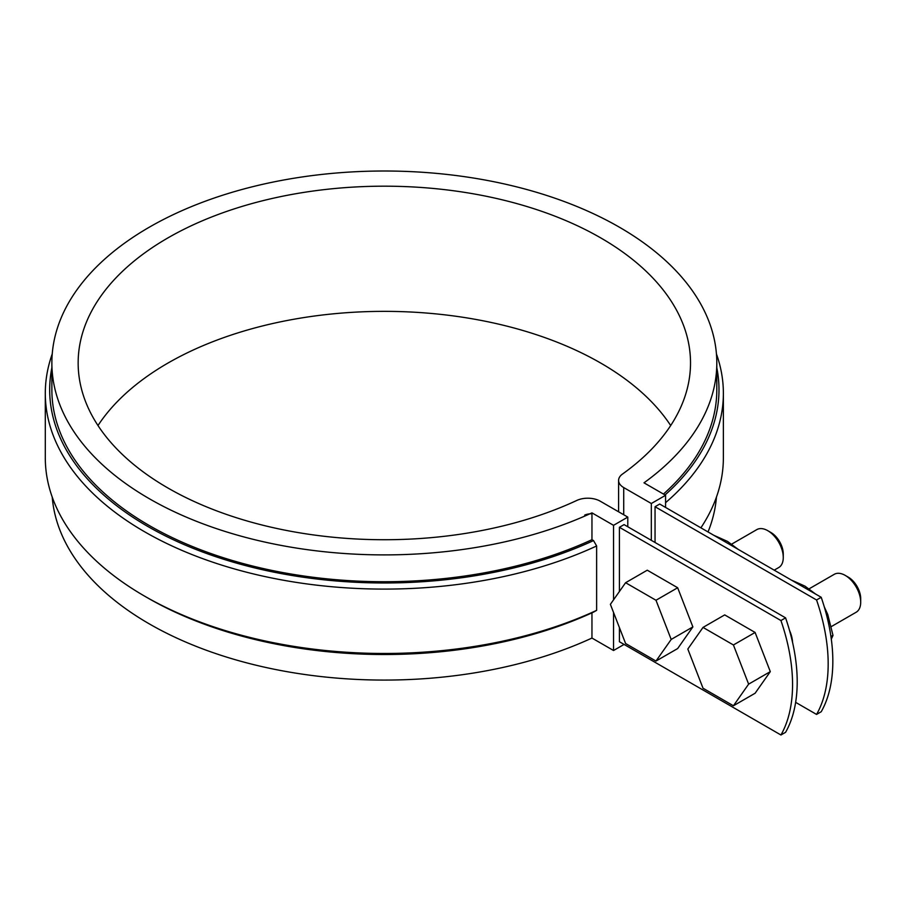 <?xml version="1.0" encoding="UTF-8"?>
<svg xmlns="http://www.w3.org/2000/svg" width="906" height="906" viewBox="0 0 906 906"><rect width="100%" height="100%" fill="white"/><g stroke="black" fill="none" stroke-linecap="round" stroke-linejoin="round"><path stroke-width="1.36" d="M591.958 513.77A10.951 6.319 0 0 0 584.676 515.118A10.951 6.319 0 0 1 591.958 513.77M821.21 597.292L659.693 504.042L655.049 506.726L816.555 599.976L821.21 597.292A157.689 91.042 -120 0 1 821.21 711.742L816.555 714.426A157.689 91.042 -120 0 0 816.555 599.976M785.581 617.858L624.075 524.608L619.421 527.292L780.938 620.542L785.581 617.858A157.689 91.042 -120 0 1 785.581 732.308L780.938 734.993L619.421 641.742L619.421 627.632M789.511 630.372A24.088 13.907 60 0 1 792.535 642.207M816.555 714.426L795.649 702.354M780.938 734.993A157.689 91.042 -120 0 0 780.938 620.542M665.57 507.439L665.57 495.288L651.323 503.51L651.323 540.35M655.049 542.49L655.049 506.726M52.231 353.963A339.037 195.741 0 0 0 45.3 393.351L45.3 457.734A339.037 195.741 0 0 0 144.598 596.137A339.037 195.741 0 0 0 596.635 610.35L596.635 545.967L593.521 540.588L591.958 539.693L591.958 512.864A332.468 191.947 180 0 1 240.283 535.944A332.468 191.947 180 0 1 51.868 362.955A332.468 191.947 180 0 1 384.337 171.008A332.468 191.947 180 0 1 716.805 362.955A332.468 191.947 180 0 1 643.996 482.83L665.57 495.288M596.635 610.35L593.521 612.128A334.654 193.216 0 0 1 147.701 597.926L144.598 596.137M624.075 644.426L613.543 650.508L591.958 638.051L591.958 612.841M613.543 650.508L613.543 612.456M613.543 599.851L613.543 525.321L591.958 512.864M627.79 526.76L627.79 517.1L613.543 525.321M619.421 591.482L619.421 527.292M663.452 494.064A332.468 191.947 0 0 0 716.805 389.784L716.805 362.955M591.958 638.051A332.468 191.947 180 0 1 247.338 663.022A332.468 191.947 180 0 1 52.231 497.122M716.442 497.122A332.468 191.947 180 0 1 708.028 531.947M591.958 539.693A332.468 191.947 180 0 1 240.283 562.773A332.468 191.947 180 0 1 51.868 389.784L51.868 362.955M716.442 353.963A339.037 195.741 180 0 1 723.373 393.351L723.373 457.734A339.037 195.741 180 0 1 700.882 527.836M723.373 393.351A339.037 195.741 180 0 1 665.57 502.671M716.805 367.711A334.654 193.216 180 0 1 665.038 494.97M51.868 367.711A334.654 193.216 0 0 0 222.423 558.866A334.654 193.216 0 0 0 593.521 540.588M45.3 393.351A339.037 195.741 0 0 0 237.757 569.863A339.037 195.741 0 0 0 596.635 545.967M97.984 425.548A306.183 176.772 180 0 1 384.337 311.358A306.183 176.772 180 0 1 670.689 425.548M627.79 517.1L600.18 501.165A17.52 10.113 0 0 0 576.782 500.452A306.183 176.772 180 0 1 252.378 522.468A306.183 176.772 180 0 1 78.154 362.955A306.183 176.772 180 0 1 384.337 186.183A306.183 176.772 180 0 1 690.519 362.955A306.183 176.772 180 0 1 622.479 474.065A17.52 10.113 0 0 0 618.594 480.418A17.52 10.113 0 0 0 623.724 487.575L651.323 503.51M755.106 632.456L724.698 614.902L703.022 627.416L687.824 649.047L703.022 688.22L733.418 705.774L755.106 693.249L770.304 671.629L755.106 632.456L733.418 644.97L703.022 627.416M733.418 705.774L748.628 684.143L770.304 671.629M831.38 626.556L856.159 612.241A21.903 12.65 -120 0 0 860.7 602.218A21.903 12.65 -120 0 0 845.219 575.389A21.903 12.65 -120 0 0 834.267 574.313L809.16 588.798M860.7 602.218L860.7 598.64A17.52 10.113 -120 0 0 848.31 577.179L845.219 575.389M748.628 684.143L733.418 644.97M677.665 587.745L647.269 570.191L625.593 582.717L610.384 604.336L625.593 643.509L655.989 661.063L677.665 648.549L692.875 626.918L677.665 587.745L655.989 600.259L625.593 582.717M655.989 661.063L671.187 639.443L692.875 626.918M774.2 570.157L778.73 567.541A21.903 12.65 -120 0 0 783.271 557.507A21.903 12.65 -120 0 0 767.778 530.69A21.903 12.65 -120 0 0 756.827 529.602L731.731 544.098M783.271 557.507L783.271 553.94A17.52 10.113 -120 0 0 770.881 532.479L767.778 530.69M671.187 639.443L655.989 600.259M791.221 579.987L804.947 586.125L815.581 594.053M824.256 606.782L827.744 614.483L832.976 635.299L830.927 636.476M831.3 639.138L832.976 635.48A42.922 24.779 -120 0 0 832.976 635.299M832.976 635.48L830.949 636.646M713.781 535.276L727.518 541.414L738.152 549.342M623.724 514.755L623.724 487.575M618.594 480.418L618.594 511.788"/></g></svg>
